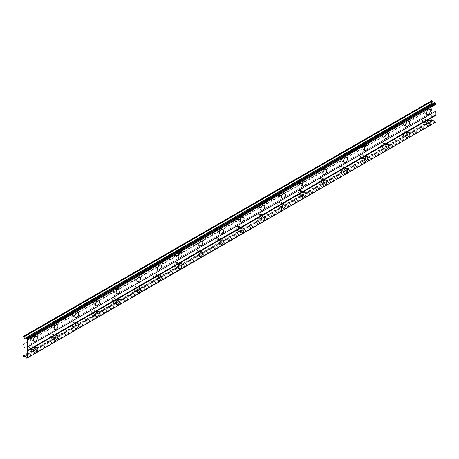 <?xml version="1.0" encoding="UTF-8"?>
<svg xmlns="http://www.w3.org/2000/svg" width="459" height="459" viewBox="0 0 459 459"><rect width="100%" height="100%" fill="white"/><g stroke="black" fill="none" stroke-linecap="round" stroke-linejoin="round"><path stroke-width="0.34" stroke-dasharray="2.29 1.72" d="M425.556 120.028A1.647 0.952 -60 0 1 426.377 119.948A1.647 0.952 -60 0 1 426.629 121.268A1.647 0.952 -60 0 1 425.556 122.714A1.647 0.952 -60 0 1 424.73 122.794A1.647 0.952 -60 0 1 424.477 121.48A1.647 0.952 -60 0 1 425.556 120.028M423.64 118.921A1.647 0.952 -60 0 1 424.466 118.841A1.647 0.952 -60 0 1 424.718 120.16A1.647 0.952 -60 0 1 423.64 121.612A1.647 0.952 -60 0 1 422.819 121.692A1.647 0.952 -60 0 1 422.567 120.373A1.647 0.952 -60 0 1 423.64 118.921M32.618 346.889A1.647 0.952 -60 0 1 33.438 346.809A1.647 0.952 -60 0 1 33.691 348.123A1.647 0.952 -60 0 1 32.618 349.574A1.647 0.952 -60 0 1 31.797 349.655A1.647 0.952 -60 0 1 31.545 348.335A1.647 0.952 -60 0 1 32.618 346.889M30.707 345.782A1.647 0.952 -60 0 1 31.528 345.702A1.647 0.952 -60 0 1 31.78 347.021A1.647 0.952 -60 0 1 30.707 348.473A1.647 0.952 -60 0 1 29.881 348.553A1.647 0.952 -60 0 1 29.628 347.233A1.647 0.952 -60 0 1 30.707 345.782M53.301 334.95A1.647 0.952 -60 0 1 54.122 334.869A1.647 0.952 -60 0 1 54.374 336.183A1.647 0.952 -60 0 1 53.301 337.635A1.647 0.952 -60 0 1 52.475 337.715A1.647 0.952 -60 0 1 52.223 336.395A1.647 0.952 -60 0 1 53.301 334.95M51.385 333.842A1.647 0.952 -60 0 1 52.211 333.762A1.647 0.952 -60 0 1 52.464 335.081A1.647 0.952 -60 0 1 51.385 336.527A1.647 0.952 -60 0 1 50.565 336.613A1.647 0.952 -60 0 1 50.312 335.294A1.647 0.952 -60 0 1 51.385 333.842M73.979 323.01A1.647 0.952 -60 0 1 74.8 322.924A1.647 0.952 -60 0 1 75.052 324.243A1.647 0.952 -60 0 1 73.979 325.695A1.647 0.952 -60 0 1 73.159 325.775A1.647 0.952 -60 0 1 72.906 324.456A1.647 0.952 -60 0 1 73.979 323.01M72.069 321.902A1.647 0.952 -60 0 1 72.889 321.822A1.647 0.952 -60 0 1 73.142 323.142A1.647 0.952 -60 0 1 72.069 324.588A1.647 0.952 -60 0 1 71.243 324.674A1.647 0.952 -60 0 1 70.99 323.354A1.647 0.952 -60 0 1 72.069 321.902M94.663 311.07A1.647 0.952 -60 0 1 95.483 310.984A1.647 0.952 -60 0 1 95.736 312.304A1.647 0.952 -60 0 1 94.663 313.755A1.647 0.952 -60 0 1 93.837 313.836A1.647 0.952 -60 0 1 93.584 312.516A1.647 0.952 -60 0 1 94.663 311.07M92.747 309.963A1.647 0.952 -60 0 1 93.573 309.882A1.647 0.952 -60 0 1 93.825 311.202A1.647 0.952 -60 0 1 92.747 312.648A1.647 0.952 -60 0 1 91.926 312.734A1.647 0.952 -60 0 1 91.674 311.414A1.647 0.952 -60 0 1 92.747 309.963M115.341 299.13A1.647 0.952 -60 0 1 116.161 299.044A1.647 0.952 -60 0 1 116.414 300.364A1.647 0.952 -60 0 1 115.341 301.815A1.647 0.952 -60 0 1 114.52 301.896A1.647 0.952 -60 0 1 114.268 300.576A1.647 0.952 -60 0 1 115.341 299.13M113.43 298.023A1.647 0.952 -60 0 1 114.251 297.943A1.647 0.952 -60 0 1 114.503 299.262A1.647 0.952 -60 0 1 113.43 300.708A1.647 0.952 -60 0 1 112.604 300.794A1.647 0.952 -60 0 1 112.352 299.475A1.647 0.952 -60 0 1 113.43 298.023M136.025 287.191A1.647 0.952 -60 0 1 136.845 287.104A1.647 0.952 -60 0 1 137.098 288.424A1.647 0.952 -60 0 1 136.025 289.876A1.647 0.952 -60 0 1 135.198 289.956A1.647 0.952 -60 0 1 134.946 288.636A1.647 0.952 -60 0 1 136.025 287.191M134.108 286.083A1.647 0.952 -60 0 1 134.935 286.003A1.647 0.952 -60 0 1 135.187 287.323A1.647 0.952 -60 0 1 134.108 288.768A1.647 0.952 -60 0 1 133.288 288.854A1.647 0.952 -60 0 1 133.035 287.535A1.647 0.952 -60 0 1 134.108 286.083M156.703 275.251A1.647 0.952 -60 0 1 157.529 275.165A1.647 0.952 -60 0 1 157.776 276.484A1.647 0.952 -60 0 1 156.703 277.936A1.647 0.952 -60 0 1 155.882 278.016A1.647 0.952 -60 0 1 155.63 276.697A1.647 0.952 -60 0 1 156.703 275.251M154.792 274.143A1.647 0.952 -60 0 1 155.612 274.063A1.647 0.952 -60 0 1 155.865 275.383A1.647 0.952 -60 0 1 154.792 276.829A1.647 0.952 -60 0 1 153.966 276.909A1.647 0.952 -60 0 1 153.713 275.595A1.647 0.952 -60 0 1 154.792 274.143M177.386 263.305A1.647 0.952 -60 0 1 178.207 263.225A1.647 0.952 -60 0 1 178.459 264.545A1.647 0.952 -60 0 1 177.386 265.996A1.647 0.952 -60 0 1 176.56 266.077A1.647 0.952 -60 0 1 176.308 264.757A1.647 0.952 -60 0 1 177.386 263.305M175.47 262.204A1.647 0.952 -60 0 1 176.296 262.123A1.647 0.952 -60 0 1 176.549 263.443A1.647 0.952 -60 0 1 175.47 264.889A1.647 0.952 -60 0 1 174.649 264.969A1.647 0.952 -60 0 1 174.397 263.655A1.647 0.952 -60 0 1 175.47 262.204M198.064 251.366A1.647 0.952 -60 0 1 198.89 251.285A1.647 0.952 -60 0 1 199.137 252.605A1.647 0.952 -60 0 1 198.064 254.056A1.647 0.952 -60 0 1 197.244 254.137A1.647 0.952 -60 0 1 196.991 252.817A1.647 0.952 -60 0 1 198.064 251.366M196.154 250.264A1.647 0.952 -60 0 1 196.974 250.184A1.647 0.952 -60 0 1 197.227 251.503A1.647 0.952 -60 0 1 196.154 252.949A1.647 0.952 -60 0 1 195.327 253.029A1.647 0.952 -60 0 1 195.075 251.716A1.647 0.952 -60 0 1 196.154 250.264M218.748 239.426A1.647 0.952 -60 0 1 219.568 239.346A1.647 0.952 -60 0 1 219.821 240.665A1.647 0.952 -60 0 1 218.748 242.117A1.647 0.952 -60 0 1 217.922 242.197A1.647 0.952 -60 0 1 217.669 240.877A1.647 0.952 -60 0 1 218.748 239.426M216.832 238.324A1.647 0.952 -60 0 1 217.658 238.244A1.647 0.952 -60 0 1 217.91 239.558A1.647 0.952 -60 0 1 216.832 241.009A1.647 0.952 -60 0 1 216.011 241.09A1.647 0.952 -60 0 1 215.759 239.776A1.647 0.952 -60 0 1 216.832 238.324M239.426 227.486A1.647 0.952 -60 0 1 240.252 227.406A1.647 0.952 -60 0 1 240.499 228.725A1.647 0.952 -60 0 1 239.426 230.177A1.647 0.952 -60 0 1 238.605 230.257A1.647 0.952 -60 0 1 238.353 228.938A1.647 0.952 -60 0 1 239.426 227.486M237.515 226.385A1.647 0.952 -60 0 1 238.336 226.304A1.647 0.952 -60 0 1 238.588 227.618A1.647 0.952 -60 0 1 237.515 229.07A1.647 0.952 -60 0 1 236.689 229.15A1.647 0.952 -60 0 1 236.437 227.836A1.647 0.952 -60 0 1 237.515 226.385M260.11 215.546A1.647 0.952 -60 0 1 260.93 215.466A1.647 0.952 -60 0 1 261.182 216.786A1.647 0.952 -60 0 1 260.11 218.237A1.647 0.952 -60 0 1 259.283 218.318A1.647 0.952 -60 0 1 259.031 216.998A1.647 0.952 -60 0 1 260.11 215.546M258.193 214.445A1.647 0.952 -60 0 1 259.019 214.364A1.647 0.952 -60 0 1 259.272 215.678A1.647 0.952 -60 0 1 258.193 217.13A1.647 0.952 -60 0 1 257.373 217.21A1.647 0.952 -60 0 1 257.12 215.891A1.647 0.952 -60 0 1 258.193 214.445M280.788 203.607A1.647 0.952 -60 0 1 281.614 203.526A1.647 0.952 -60 0 1 281.86 204.846A1.647 0.952 -60 0 1 280.788 206.298A1.647 0.952 -60 0 1 279.967 206.378A1.647 0.952 -60 0 1 279.715 205.058A1.647 0.952 -60 0 1 280.788 203.607M278.877 202.505A1.647 0.952 -60 0 1 279.697 202.425A1.647 0.952 -60 0 1 279.95 203.739A1.647 0.952 -60 0 1 278.877 205.19A1.647 0.952 -60 0 1 278.051 205.271A1.647 0.952 -60 0 1 277.798 203.951A1.647 0.952 -60 0 1 278.877 202.505M301.471 191.667A1.647 0.952 -60 0 1 302.292 191.587A1.647 0.952 -60 0 1 302.544 192.906A1.647 0.952 -60 0 1 301.471 194.352A1.647 0.952 -60 0 1 300.645 194.438A1.647 0.952 -60 0 1 300.393 193.119A1.647 0.952 -60 0 1 301.471 191.667M299.555 190.565A1.647 0.952 -60 0 1 300.381 190.485A1.647 0.952 -60 0 1 300.634 191.799A1.647 0.952 -60 0 1 299.555 193.25A1.647 0.952 -60 0 1 298.734 193.331A1.647 0.952 -60 0 1 298.482 192.011A1.647 0.952 -60 0 1 299.555 190.565M322.149 179.727A1.647 0.952 -60 0 1 322.975 179.647A1.647 0.952 -60 0 1 323.228 180.966A1.647 0.952 -60 0 1 322.149 182.412A1.647 0.952 -60 0 1 321.329 182.498A1.647 0.952 -60 0 1 321.076 181.179A1.647 0.952 -60 0 1 322.149 179.727M320.239 178.626A1.647 0.952 -60 0 1 321.059 178.54A1.647 0.952 -60 0 1 321.311 179.859A1.647 0.952 -60 0 1 320.239 181.311A1.647 0.952 -60 0 1 319.412 181.391A1.647 0.952 -60 0 1 319.16 180.071A1.647 0.952 -60 0 1 320.239 178.626M342.833 167.787A1.647 0.952 -60 0 1 343.653 167.707A1.647 0.952 -60 0 1 343.906 169.027A1.647 0.952 -60 0 1 342.833 170.473A1.647 0.952 -60 0 1 342.007 170.559A1.647 0.952 -60 0 1 341.754 169.239A1.647 0.952 -60 0 1 342.833 167.787M340.917 166.686A1.647 0.952 -60 0 1 341.743 166.6A1.647 0.952 -60 0 1 341.995 167.919A1.647 0.952 -60 0 1 340.917 169.371A1.647 0.952 -60 0 1 340.096 169.451A1.647 0.952 -60 0 1 339.844 168.132A1.647 0.952 -60 0 1 340.917 166.686M363.511 155.848A1.647 0.952 -60 0 1 364.337 155.767A1.647 0.952 -60 0 1 364.589 157.087A1.647 0.952 -60 0 1 363.511 158.533A1.647 0.952 -60 0 1 362.69 158.619A1.647 0.952 -60 0 1 362.438 157.299A1.647 0.952 -60 0 1 363.511 155.848M361.6 154.746A1.647 0.952 -60 0 1 362.421 154.66A1.647 0.952 -60 0 1 362.673 155.98A1.647 0.952 -60 0 1 361.6 157.431A1.647 0.952 -60 0 1 360.774 157.512A1.647 0.952 -60 0 1 360.522 156.192A1.647 0.952 -60 0 1 361.6 154.746M384.194 143.908A1.647 0.952 -60 0 1 385.015 143.828A1.647 0.952 -60 0 1 385.267 145.147A1.647 0.952 -60 0 1 384.194 146.593A1.647 0.952 -60 0 1 383.368 146.679A1.647 0.952 -60 0 1 383.116 145.36A1.647 0.952 -60 0 1 384.194 143.908M382.278 142.806A1.647 0.952 -60 0 1 383.104 142.72A1.647 0.952 -60 0 1 383.357 144.04A1.647 0.952 -60 0 1 382.278 145.492A1.647 0.952 -60 0 1 381.458 145.572A1.647 0.952 -60 0 1 381.205 144.252A1.647 0.952 -60 0 1 382.278 142.806M404.872 131.968A1.647 0.952 -60 0 1 405.699 131.888A1.647 0.952 -60 0 1 405.951 133.208A1.647 0.952 -60 0 1 404.872 134.653A1.647 0.952 -60 0 1 404.052 134.734A1.647 0.952 -60 0 1 403.8 133.42A1.647 0.952 -60 0 1 404.872 131.968M402.962 130.867A1.647 0.952 -60 0 1 403.782 130.781A1.647 0.952 -60 0 1 404.035 132.1A1.647 0.952 -60 0 1 402.962 133.552A1.647 0.952 -60 0 1 402.136 133.632A1.647 0.952 -60 0 1 401.883 132.312A1.647 0.952 -60 0 1 402.962 130.867M426.973 111.33A2.743 1.584 120 0 0 426.927 108.249A2.743 1.584 120 0 0 425.556 108.387A2.743 1.584 120 0 0 423.766 110.803A2.743 1.584 120 0 0 424.185 113A2.743 1.584 120 0 0 425.556 112.862A2.743 1.584 120 0 0 426.876 111.503M34.035 338.191A2.743 1.584 120 0 0 33.989 335.11A2.743 1.584 120 0 0 32.618 335.248A2.743 1.584 120 0 0 30.828 337.663A2.743 1.584 120 0 0 31.246 339.861A2.743 1.584 120 0 0 32.618 339.723A2.743 1.584 120 0 0 33.937 338.358M54.719 326.251A2.743 1.584 120 0 0 54.673 323.17A2.743 1.584 120 0 0 53.301 323.308A2.743 1.584 120 0 0 51.506 325.724A2.743 1.584 120 0 0 51.93 327.921A2.743 1.584 120 0 0 53.301 327.783A2.743 1.584 120 0 0 54.621 326.418M75.396 314.312A2.743 1.584 120 0 0 75.351 311.231A2.743 1.584 120 0 0 73.979 311.368A2.743 1.584 120 0 0 72.189 313.784A2.743 1.584 120 0 0 72.608 315.981A2.743 1.584 120 0 0 73.979 315.844A2.743 1.584 120 0 0 75.299 314.478M96.08 302.372A2.743 1.584 120 0 0 96.034 299.291A2.743 1.584 120 0 0 94.663 299.429A2.743 1.584 120 0 0 92.867 301.844A2.743 1.584 120 0 0 93.292 304.042A2.743 1.584 120 0 0 94.663 303.904A2.743 1.584 120 0 0 95.983 302.538M116.758 290.432A2.743 1.584 120 0 0 116.712 287.351A2.743 1.584 120 0 0 115.341 287.489A2.743 1.584 120 0 0 113.551 289.904A2.743 1.584 120 0 0 113.97 292.102A2.743 1.584 120 0 0 115.341 291.964A2.743 1.584 120 0 0 116.661 290.599M137.442 278.493A2.743 1.584 120 0 0 137.396 275.411A2.743 1.584 120 0 0 136.025 275.549A2.743 1.584 120 0 0 134.229 277.965A2.743 1.584 120 0 0 134.653 280.162A2.743 1.584 120 0 0 136.025 280.024A2.743 1.584 120 0 0 137.344 278.659M158.12 266.553A2.743 1.584 120 0 0 158.074 263.472A2.743 1.584 120 0 0 156.703 263.604A2.743 1.584 120 0 0 154.912 266.025A2.743 1.584 120 0 0 155.331 268.222A2.743 1.584 120 0 0 156.703 268.085A2.743 1.584 120 0 0 158.022 266.719M178.803 254.613A2.743 1.584 120 0 0 178.758 251.532A2.743 1.584 120 0 0 177.386 251.664A2.743 1.584 120 0 0 175.59 254.085A2.743 1.584 120 0 0 176.015 256.283A2.743 1.584 120 0 0 177.386 256.145A2.743 1.584 120 0 0 178.706 254.779M199.481 242.673A2.743 1.584 120 0 0 199.436 239.592A2.743 1.584 120 0 0 198.064 239.724A2.743 1.584 120 0 0 196.274 242.145A2.743 1.584 120 0 0 196.693 244.337A2.743 1.584 120 0 0 198.064 244.205A2.743 1.584 120 0 0 199.384 242.84M220.165 230.734A2.743 1.584 120 0 0 220.119 227.653A2.743 1.584 120 0 0 218.748 227.784A2.743 1.584 120 0 0 216.952 230.2A2.743 1.584 120 0 0 217.377 232.397A2.743 1.584 120 0 0 218.748 232.265A2.743 1.584 120 0 0 220.068 230.9M240.843 218.794A2.743 1.584 120 0 0 240.797 215.713A2.743 1.584 120 0 0 239.426 215.845A2.743 1.584 120 0 0 237.636 218.26A2.743 1.584 120 0 0 238.055 220.458A2.743 1.584 120 0 0 239.426 220.326A2.743 1.584 120 0 0 240.745 218.96M261.527 206.854A2.743 1.584 120 0 0 261.481 203.773A2.743 1.584 120 0 0 260.11 203.905A2.743 1.584 120 0 0 258.314 206.321A2.743 1.584 120 0 0 258.738 208.518A2.743 1.584 120 0 0 260.11 208.386A2.743 1.584 120 0 0 261.429 207.02M282.205 194.914A2.743 1.584 120 0 0 282.159 191.833A2.743 1.584 120 0 0 280.788 191.965A2.743 1.584 120 0 0 278.997 194.381A2.743 1.584 120 0 0 279.416 196.578A2.743 1.584 120 0 0 280.788 196.446A2.743 1.584 120 0 0 282.107 195.081M302.888 182.975A2.743 1.584 120 0 0 302.842 179.894A2.743 1.584 120 0 0 301.471 180.026A2.743 1.584 120 0 0 299.675 182.441A2.743 1.584 120 0 0 300.1 184.638A2.743 1.584 120 0 0 301.471 184.507A2.743 1.584 120 0 0 302.791 183.141M323.566 171.035A2.743 1.584 120 0 0 323.52 167.948A2.743 1.584 120 0 0 322.149 168.086A2.743 1.584 120 0 0 320.359 170.501A2.743 1.584 120 0 0 320.778 172.699A2.743 1.584 120 0 0 322.149 172.567A2.743 1.584 120 0 0 323.475 171.201M344.25 159.089A2.743 1.584 120 0 0 344.204 156.008A2.743 1.584 120 0 0 342.833 156.146A2.743 1.584 120 0 0 341.037 158.562A2.743 1.584 120 0 0 341.462 160.759A2.743 1.584 120 0 0 342.833 160.621A2.743 1.584 120 0 0 344.152 159.262M364.928 147.15A2.743 1.584 120 0 0 364.882 144.069A2.743 1.584 120 0 0 363.511 144.206A2.743 1.584 120 0 0 361.721 146.622A2.743 1.584 120 0 0 362.14 148.819A2.743 1.584 120 0 0 363.511 148.682A2.743 1.584 120 0 0 364.836 147.322M385.612 135.21A2.743 1.584 120 0 0 385.566 132.129A2.743 1.584 120 0 0 384.194 132.267A2.743 1.584 120 0 0 382.404 134.682A2.743 1.584 120 0 0 382.823 136.88A2.743 1.584 120 0 0 384.194 136.742A2.743 1.584 120 0 0 385.514 135.382M406.29 123.27A2.743 1.584 120 0 0 406.244 120.189A2.743 1.584 120 0 0 404.872 120.327A2.743 1.584 120 0 0 403.082 122.742A2.743 1.584 120 0 0 403.501 124.94A2.743 1.584 120 0 0 404.872 124.802A2.743 1.584 120 0 0 406.198 123.442M426.973 122.077A2.743 1.584 120 0 0 426.927 118.996A2.743 1.584 120 0 0 425.556 119.133A2.743 1.584 120 0 0 423.766 121.549A2.743 1.584 120 0 0 424.185 123.746A2.743 1.584 120 0 0 425.556 123.609A2.743 1.584 120 0 0 426.876 122.249M34.035 348.938A2.743 1.584 120 0 0 33.989 345.856A2.743 1.584 120 0 0 32.618 345.994A2.743 1.584 120 0 0 30.828 348.41A2.743 1.584 120 0 0 31.246 350.607A2.743 1.584 120 0 0 32.618 350.469A2.743 1.584 120 0 0 33.937 349.104M54.719 336.998A2.743 1.584 120 0 0 54.673 333.917A2.743 1.584 120 0 0 53.301 334.054A2.743 1.584 120 0 0 51.506 336.47A2.743 1.584 120 0 0 51.93 338.667A2.743 1.584 120 0 0 53.301 338.53A2.743 1.584 120 0 0 54.621 337.164M75.396 325.058A2.743 1.584 120 0 0 75.351 321.977A2.743 1.584 120 0 0 73.979 322.115A2.743 1.584 120 0 0 72.189 324.53A2.743 1.584 120 0 0 72.608 326.728A2.743 1.584 120 0 0 73.979 326.59A2.743 1.584 120 0 0 75.299 325.224M96.08 313.118A2.743 1.584 120 0 0 96.034 310.037A2.743 1.584 120 0 0 94.663 310.175A2.743 1.584 120 0 0 92.867 312.59A2.743 1.584 120 0 0 93.292 314.788A2.743 1.584 120 0 0 94.663 314.65A2.743 1.584 120 0 0 95.983 313.285M116.758 301.179A2.743 1.584 120 0 0 116.712 298.098A2.743 1.584 120 0 0 115.341 298.235A2.743 1.584 120 0 0 113.551 300.651A2.743 1.584 120 0 0 113.97 302.848A2.743 1.584 120 0 0 115.341 302.711A2.743 1.584 120 0 0 116.661 301.345M137.442 289.239A2.743 1.584 120 0 0 137.396 286.158A2.743 1.584 120 0 0 136.025 286.29A2.743 1.584 120 0 0 134.229 288.711A2.743 1.584 120 0 0 134.653 290.908A2.743 1.584 120 0 0 136.025 290.771A2.743 1.584 120 0 0 137.344 289.405M158.12 277.299A2.743 1.584 120 0 0 158.074 274.218A2.743 1.584 120 0 0 156.703 274.35A2.743 1.584 120 0 0 154.912 276.771A2.743 1.584 120 0 0 155.331 278.969A2.743 1.584 120 0 0 156.703 278.831A2.743 1.584 120 0 0 158.022 277.466M178.803 265.359A2.743 1.584 120 0 0 178.758 262.278A2.743 1.584 120 0 0 177.386 262.41A2.743 1.584 120 0 0 175.59 264.832A2.743 1.584 120 0 0 176.015 267.023A2.743 1.584 120 0 0 177.386 266.891A2.743 1.584 120 0 0 178.706 265.526M199.481 253.42A2.743 1.584 120 0 0 199.436 250.339A2.743 1.584 120 0 0 198.064 250.471A2.743 1.584 120 0 0 196.274 252.886A2.743 1.584 120 0 0 196.693 255.084A2.743 1.584 120 0 0 198.064 254.952A2.743 1.584 120 0 0 199.384 253.586M220.165 241.48A2.743 1.584 120 0 0 220.119 238.399A2.743 1.584 120 0 0 218.748 238.531A2.743 1.584 120 0 0 216.952 240.946A2.743 1.584 120 0 0 217.377 243.144A2.743 1.584 120 0 0 218.748 243.012A2.743 1.584 120 0 0 220.068 241.646M240.843 229.54A2.743 1.584 120 0 0 240.797 226.459A2.743 1.584 120 0 0 239.426 226.591A2.743 1.584 120 0 0 237.636 229.007A2.743 1.584 120 0 0 238.055 231.204A2.743 1.584 120 0 0 239.426 231.072A2.743 1.584 120 0 0 240.745 229.707M261.527 217.6A2.743 1.584 120 0 0 261.481 214.519A2.743 1.584 120 0 0 260.11 214.651A2.743 1.584 120 0 0 258.314 217.067A2.743 1.584 120 0 0 258.738 219.264A2.743 1.584 120 0 0 260.11 219.132A2.743 1.584 120 0 0 261.429 217.767M282.205 205.661A2.743 1.584 120 0 0 282.159 202.58A2.743 1.584 120 0 0 280.788 202.712A2.743 1.584 120 0 0 278.997 205.127A2.743 1.584 120 0 0 279.416 207.325A2.743 1.584 120 0 0 280.788 207.193A2.743 1.584 120 0 0 282.107 205.827M302.888 193.721A2.743 1.584 120 0 0 302.842 190.634A2.743 1.584 120 0 0 301.471 190.772A2.743 1.584 120 0 0 299.675 193.187A2.743 1.584 120 0 0 300.1 195.385A2.743 1.584 120 0 0 301.471 195.253A2.743 1.584 120 0 0 302.791 193.887M323.566 181.775A2.743 1.584 120 0 0 323.52 178.694A2.743 1.584 120 0 0 322.149 178.832A2.743 1.584 120 0 0 320.359 181.248A2.743 1.584 120 0 0 320.778 183.445A2.743 1.584 120 0 0 322.149 183.313A2.743 1.584 120 0 0 323.475 181.948M344.25 169.836A2.743 1.584 120 0 0 344.204 166.755A2.743 1.584 120 0 0 342.833 166.892A2.743 1.584 120 0 0 341.037 169.308A2.743 1.584 120 0 0 341.462 171.505A2.743 1.584 120 0 0 342.833 171.368A2.743 1.584 120 0 0 344.152 170.008M364.928 157.896A2.743 1.584 120 0 0 364.882 154.815A2.743 1.584 120 0 0 363.511 154.953A2.743 1.584 120 0 0 361.721 157.368A2.743 1.584 120 0 0 362.14 159.566A2.743 1.584 120 0 0 363.511 159.428A2.743 1.584 120 0 0 364.836 158.068M385.612 145.956A2.743 1.584 120 0 0 385.566 142.875A2.743 1.584 120 0 0 384.194 143.013A2.743 1.584 120 0 0 382.404 145.428A2.743 1.584 120 0 0 382.823 147.626A2.743 1.584 120 0 0 384.194 147.488A2.743 1.584 120 0 0 385.514 146.128M406.29 134.017A2.743 1.584 120 0 0 406.244 130.935A2.743 1.584 120 0 0 404.872 131.073A2.743 1.584 120 0 0 403.082 133.489A2.743 1.584 120 0 0 403.501 135.686A2.743 1.584 120 0 0 404.872 135.548A2.743 1.584 120 0 0 406.198 134.189M425.556 109.282A1.647 0.952 -60 0 1 426.377 109.202A1.647 0.952 -60 0 1 426.629 110.521A1.647 0.952 -60 0 1 425.556 111.967A1.647 0.952 -60 0 1 424.73 112.048A1.647 0.952 -60 0 1 424.477 110.734A1.647 0.952 -60 0 1 425.556 109.282M423.64 108.181A1.647 0.952 -60 0 1 424.466 108.094A1.647 0.952 -60 0 1 424.718 109.414A1.647 0.952 -60 0 1 423.64 110.866A1.647 0.952 -60 0 1 422.819 110.946A1.647 0.952 -60 0 1 422.567 109.626A1.647 0.952 -60 0 1 423.64 108.181M32.618 336.143A1.647 0.952 -60 0 1 33.438 336.063A1.647 0.952 -60 0 1 33.691 337.376A1.647 0.952 -60 0 1 32.618 338.828A1.647 0.952 -60 0 1 31.797 338.908A1.647 0.952 -60 0 1 31.545 337.589A1.647 0.952 -60 0 1 32.618 336.143M30.707 335.036A1.647 0.952 -60 0 1 31.528 334.955A1.647 0.952 -60 0 1 31.78 336.275A1.647 0.952 -60 0 1 30.707 337.726A1.647 0.952 -60 0 1 29.881 337.807A1.647 0.952 -60 0 1 29.628 336.487A1.647 0.952 -60 0 1 30.707 335.036M53.301 324.203A1.647 0.952 -60 0 1 54.122 324.123A1.647 0.952 -60 0 1 54.374 325.437A1.647 0.952 -60 0 1 53.301 326.888A1.647 0.952 -60 0 1 52.475 326.969A1.647 0.952 -60 0 1 52.223 325.649A1.647 0.952 -60 0 1 53.301 324.203M51.385 323.096A1.647 0.952 -60 0 1 52.211 323.016A1.647 0.952 -60 0 1 52.464 324.335A1.647 0.952 -60 0 1 51.385 325.787A1.647 0.952 -60 0 1 50.565 325.867A1.647 0.952 -60 0 1 50.312 324.547A1.647 0.952 -60 0 1 51.385 323.096M73.979 312.263A1.647 0.952 -60 0 1 74.8 312.183A1.647 0.952 -60 0 1 75.052 313.497A1.647 0.952 -60 0 1 73.979 314.949A1.647 0.952 -60 0 1 73.159 315.029A1.647 0.952 -60 0 1 72.906 313.709A1.647 0.952 -60 0 1 73.979 312.263M72.069 311.156A1.647 0.952 -60 0 1 72.889 311.076A1.647 0.952 -60 0 1 73.142 312.395A1.647 0.952 -60 0 1 72.069 313.841A1.647 0.952 -60 0 1 71.243 313.927A1.647 0.952 -60 0 1 70.99 312.608A1.647 0.952 -60 0 1 72.069 311.156M94.663 300.324A1.647 0.952 -60 0 1 95.483 300.238A1.647 0.952 -60 0 1 95.736 301.557A1.647 0.952 -60 0 1 94.663 303.009A1.647 0.952 -60 0 1 93.837 303.089A1.647 0.952 -60 0 1 93.584 301.77A1.647 0.952 -60 0 1 94.663 300.324M92.747 299.216A1.647 0.952 -60 0 1 93.573 299.136A1.647 0.952 -60 0 1 93.825 300.456A1.647 0.952 -60 0 1 92.747 301.902A1.647 0.952 -60 0 1 91.926 301.988A1.647 0.952 -60 0 1 91.674 300.668A1.647 0.952 -60 0 1 92.747 299.216M115.341 288.384A1.647 0.952 -60 0 1 116.161 288.298A1.647 0.952 -60 0 1 116.414 289.618A1.647 0.952 -60 0 1 115.341 291.069A1.647 0.952 -60 0 1 114.52 291.149A1.647 0.952 -60 0 1 114.268 289.83A1.647 0.952 -60 0 1 115.341 288.384M113.43 287.277A1.647 0.952 -60 0 1 114.251 287.196A1.647 0.952 -60 0 1 114.503 288.516A1.647 0.952 -60 0 1 113.43 289.962A1.647 0.952 -60 0 1 112.604 290.048A1.647 0.952 -60 0 1 112.352 288.728A1.647 0.952 -60 0 1 113.43 287.277M136.025 276.444A1.647 0.952 -60 0 1 136.845 276.358A1.647 0.952 -60 0 1 137.098 277.678A1.647 0.952 -60 0 1 136.025 279.129A1.647 0.952 -60 0 1 135.198 279.21A1.647 0.952 -60 0 1 134.946 277.89A1.647 0.952 -60 0 1 136.025 276.444M134.108 275.337A1.647 0.952 -60 0 1 134.935 275.257A1.647 0.952 -60 0 1 135.187 276.576A1.647 0.952 -60 0 1 134.108 278.022A1.647 0.952 -60 0 1 133.288 278.108A1.647 0.952 -60 0 1 133.035 276.788A1.647 0.952 -60 0 1 134.108 275.337M156.703 264.504A1.647 0.952 -60 0 1 157.529 264.418A1.647 0.952 -60 0 1 157.776 265.738A1.647 0.952 -60 0 1 156.703 267.19A1.647 0.952 -60 0 1 155.882 267.27A1.647 0.952 -60 0 1 155.63 265.95A1.647 0.952 -60 0 1 156.703 264.504M154.792 263.397A1.647 0.952 -60 0 1 155.612 263.317A1.647 0.952 -60 0 1 155.865 264.636A1.647 0.952 -60 0 1 154.792 266.082A1.647 0.952 -60 0 1 153.966 266.168A1.647 0.952 -60 0 1 153.713 264.849A1.647 0.952 -60 0 1 154.792 263.397M177.386 252.565A1.647 0.952 -60 0 1 178.207 252.479A1.647 0.952 -60 0 1 178.459 253.798A1.647 0.952 -60 0 1 177.386 255.25A1.647 0.952 -60 0 1 176.56 255.33A1.647 0.952 -60 0 1 176.308 254.011A1.647 0.952 -60 0 1 177.386 252.565M175.47 251.457A1.647 0.952 -60 0 1 176.296 251.377A1.647 0.952 -60 0 1 176.549 252.697A1.647 0.952 -60 0 1 175.47 254.143A1.647 0.952 -60 0 1 174.649 254.223A1.647 0.952 -60 0 1 174.397 252.909A1.647 0.952 -60 0 1 175.47 251.457M198.064 240.619A1.647 0.952 -60 0 1 198.89 240.539A1.647 0.952 -60 0 1 199.137 241.859A1.647 0.952 -60 0 1 198.064 243.31A1.647 0.952 -60 0 1 197.244 243.39A1.647 0.952 -60 0 1 196.991 242.071A1.647 0.952 -60 0 1 198.064 240.619M196.154 239.518A1.647 0.952 -60 0 1 196.974 239.437A1.647 0.952 -60 0 1 197.227 240.757A1.647 0.952 -60 0 1 196.154 242.203A1.647 0.952 -60 0 1 195.327 242.283A1.647 0.952 -60 0 1 195.075 240.969A1.647 0.952 -60 0 1 196.154 239.518M218.748 228.68A1.647 0.952 -60 0 1 219.568 228.599A1.647 0.952 -60 0 1 219.821 229.919A1.647 0.952 -60 0 1 218.748 231.37A1.647 0.952 -60 0 1 217.922 231.451A1.647 0.952 -60 0 1 217.669 230.131A1.647 0.952 -60 0 1 218.748 228.68M216.832 227.578A1.647 0.952 -60 0 1 217.658 227.498A1.647 0.952 -60 0 1 217.91 228.817A1.647 0.952 -60 0 1 216.832 230.263A1.647 0.952 -60 0 1 216.011 230.343A1.647 0.952 -60 0 1 215.759 229.03A1.647 0.952 -60 0 1 216.832 227.578M239.426 216.74A1.647 0.952 -60 0 1 240.252 216.659A1.647 0.952 -60 0 1 240.499 217.979A1.647 0.952 -60 0 1 239.426 219.431A1.647 0.952 -60 0 1 238.605 219.511A1.647 0.952 -60 0 1 238.353 218.191A1.647 0.952 -60 0 1 239.426 216.74M237.515 215.638A1.647 0.952 -60 0 1 238.336 215.558A1.647 0.952 -60 0 1 238.588 216.872A1.647 0.952 -60 0 1 237.515 218.323A1.647 0.952 -60 0 1 236.689 218.404A1.647 0.952 -60 0 1 236.437 217.09A1.647 0.952 -60 0 1 237.515 215.638M260.11 204.8A1.647 0.952 -60 0 1 260.93 204.72A1.647 0.952 -60 0 1 261.182 206.039A1.647 0.952 -60 0 1 260.11 207.491A1.647 0.952 -60 0 1 259.283 207.571A1.647 0.952 -60 0 1 259.031 206.252A1.647 0.952 -60 0 1 260.11 204.8M258.193 203.698A1.647 0.952 -60 0 1 259.019 203.618A1.647 0.952 -60 0 1 259.272 204.932A1.647 0.952 -60 0 1 258.193 206.384A1.647 0.952 -60 0 1 257.373 206.464A1.647 0.952 -60 0 1 257.12 205.15A1.647 0.952 -60 0 1 258.193 203.698M280.788 192.86A1.647 0.952 -60 0 1 281.614 192.78A1.647 0.952 -60 0 1 281.86 194.1A1.647 0.952 -60 0 1 280.788 195.551A1.647 0.952 -60 0 1 279.967 195.632A1.647 0.952 -60 0 1 279.715 194.312A1.647 0.952 -60 0 1 280.788 192.86M278.877 191.759A1.647 0.952 -60 0 1 279.697 191.678A1.647 0.952 -60 0 1 279.95 192.992A1.647 0.952 -60 0 1 278.877 194.444A1.647 0.952 -60 0 1 278.051 194.524A1.647 0.952 -60 0 1 277.798 193.205A1.647 0.952 -60 0 1 278.877 191.759M301.471 180.921A1.647 0.952 -60 0 1 302.292 180.84A1.647 0.952 -60 0 1 302.544 182.16A1.647 0.952 -60 0 1 301.471 183.611A1.647 0.952 -60 0 1 300.645 183.692A1.647 0.952 -60 0 1 300.393 182.372A1.647 0.952 -60 0 1 301.471 180.921M299.555 179.819A1.647 0.952 -60 0 1 300.381 179.739A1.647 0.952 -60 0 1 300.634 181.053A1.647 0.952 -60 0 1 299.555 182.504A1.647 0.952 -60 0 1 298.734 182.584A1.647 0.952 -60 0 1 298.482 181.265A1.647 0.952 -60 0 1 299.555 179.819M322.149 168.981A1.647 0.952 -60 0 1 322.975 168.901A1.647 0.952 -60 0 1 323.228 170.22A1.647 0.952 -60 0 1 322.149 171.666A1.647 0.952 -60 0 1 321.329 171.752A1.647 0.952 -60 0 1 321.076 170.432A1.647 0.952 -60 0 1 322.149 168.981M320.239 167.879A1.647 0.952 -60 0 1 321.059 167.799A1.647 0.952 -60 0 1 321.311 169.113A1.647 0.952 -60 0 1 320.239 170.564A1.647 0.952 -60 0 1 319.412 170.645A1.647 0.952 -60 0 1 319.16 169.325A1.647 0.952 -60 0 1 320.239 167.879M342.833 157.041A1.647 0.952 -60 0 1 343.653 156.961A1.647 0.952 -60 0 1 343.906 158.28A1.647 0.952 -60 0 1 342.833 159.726A1.647 0.952 -60 0 1 342.007 159.812A1.647 0.952 -60 0 1 341.754 158.493A1.647 0.952 -60 0 1 342.833 157.041M340.917 155.94A1.647 0.952 -60 0 1 341.743 155.853A1.647 0.952 -60 0 1 341.995 157.173A1.647 0.952 -60 0 1 340.917 158.625A1.647 0.952 -60 0 1 340.096 158.705A1.647 0.952 -60 0 1 339.844 157.385A1.647 0.952 -60 0 1 340.917 155.94M363.511 145.101A1.647 0.952 -60 0 1 364.337 145.021A1.647 0.952 -60 0 1 364.589 146.341A1.647 0.952 -60 0 1 363.511 147.787A1.647 0.952 -60 0 1 362.69 147.873A1.647 0.952 -60 0 1 362.438 146.553A1.647 0.952 -60 0 1 363.511 145.101M361.6 144A1.647 0.952 -60 0 1 362.421 143.914A1.647 0.952 -60 0 1 362.673 145.233A1.647 0.952 -60 0 1 361.6 146.685A1.647 0.952 -60 0 1 360.774 146.765A1.647 0.952 -60 0 1 360.522 145.446A1.647 0.952 -60 0 1 361.6 144M384.194 133.162A1.647 0.952 -60 0 1 385.015 133.081A1.647 0.952 -60 0 1 385.267 134.401A1.647 0.952 -60 0 1 384.194 135.847A1.647 0.952 -60 0 1 383.368 135.933A1.647 0.952 -60 0 1 383.116 134.613A1.647 0.952 -60 0 1 384.194 133.162M382.278 132.06A1.647 0.952 -60 0 1 383.104 131.974A1.647 0.952 -60 0 1 383.357 133.294A1.647 0.952 -60 0 1 382.278 134.745A1.647 0.952 -60 0 1 381.458 134.826A1.647 0.952 -60 0 1 381.205 133.506A1.647 0.952 -60 0 1 382.278 132.06M404.872 121.222A1.647 0.952 -60 0 1 405.699 121.142A1.647 0.952 -60 0 1 405.951 122.461A1.647 0.952 -60 0 1 404.872 123.907A1.647 0.952 -60 0 1 404.052 123.987A1.647 0.952 -60 0 1 403.8 122.673A1.647 0.952 -60 0 1 404.872 121.222M402.962 120.12A1.647 0.952 -60 0 1 403.782 120.034A1.647 0.952 -60 0 1 404.035 121.354A1.647 0.952 -60 0 1 402.962 122.805A1.647 0.952 -60 0 1 402.136 122.886A1.647 0.952 -60 0 1 401.883 121.566A1.647 0.952 -60 0 1 402.962 120.12M22.95 355.782L431.397 119.971L431.397 112.507L22.95 348.318M436.05 121.985L435.671 122.203A0.763 0.442 -120 0 0 435.436 122.226A0.763 0.442 -120 0 0 435.298 122.421L434.736 122.1A0.763 0.442 -120 0 0 434.363 121.446L432.969 119.891L432.326 120.803L431.397 119.971M431.655 100.716L431.397 112.507M25.262 339L434.363 102.805A0.763 0.442 -120 0 0 434.598 102.787A0.763 0.442 -120 0 0 434.736 102.592L434.822 102.541M23.208 356.23L431.655 120.419M431.655 112.357L23.208 348.169M25.916 357.263L434.363 121.446M433.709 120.315L25.262 356.132M24.522 355.708L432.969 119.891M432.326 120.803L24.993 355.977M431.655 108.777L23.208 344.589M22.95 344.141L431.397 108.33M431.397 100.865L22.95 336.676M434.363 102.805L26.289 338.403L434.736 102.592M26.289 357.911L434.736 122.1M26.375 358.06L434.822 122.243M435.212 122.473L26.765 358.284M424.466 118.841L426.377 119.948M31.528 345.702L33.438 346.809M52.211 333.762L54.122 334.869M72.889 321.822L74.8 322.924M93.573 309.882L95.483 310.984M114.251 297.943L116.161 299.044M134.935 286.003L136.845 287.104M155.612 274.063L157.529 275.165M176.296 262.123L178.207 263.225M196.974 250.184L198.89 251.285M217.658 238.244L219.568 239.346M238.336 226.304L240.252 227.406M259.019 214.364L260.93 215.466M279.697 202.425L281.614 203.526M300.381 190.485L302.292 191.587M321.059 178.54L322.975 179.647M341.743 166.6L343.653 167.707M362.421 154.66L364.337 155.767M383.104 142.72L385.015 143.828M403.782 130.781L405.699 131.888M426.927 108.249L429.664 109.833M33.989 335.11L36.731 336.694M54.673 323.17L57.409 324.754M75.351 311.231L78.093 312.814M96.034 299.291L98.771 300.874M116.712 287.351L119.455 288.935M137.396 275.411L140.133 276.995M158.074 263.472L160.816 265.055M178.758 251.532L181.494 253.116M199.436 239.592L202.178 241.17M220.119 227.653L222.856 229.23M240.797 215.713L243.54 217.291M261.481 203.773L264.218 205.351M282.159 191.833L284.901 193.411M302.842 179.894L305.579 181.471M323.52 167.948L326.263 169.532M344.204 156.008L346.941 157.592M364.882 144.069L367.625 145.652M385.566 132.129L388.303 133.712M406.244 120.189L408.986 121.773M426.927 118.996L429.664 120.579M33.989 345.856L36.731 347.44M54.673 333.917L57.409 335.5M75.351 321.977L78.093 323.561M96.034 310.037L98.771 311.621M116.712 298.098L119.455 299.681M137.396 286.158L140.133 287.741M158.074 274.218L160.816 275.802M178.758 262.278L181.494 263.856M199.436 250.339L202.178 251.916M220.119 238.399L222.856 239.977M240.797 226.459L243.54 228.037M261.481 214.519L264.218 216.097M282.159 202.58L284.901 204.157M302.842 190.634L305.579 192.218M323.52 178.694L326.263 180.278M344.204 166.755L346.941 168.338M364.882 154.815L367.625 156.399M385.566 142.875L388.303 144.459M406.244 130.935L408.986 132.519M424.466 108.094L426.377 109.202M31.528 334.955L33.438 336.063M52.211 323.016L54.122 324.123M72.889 311.076L74.8 312.183M93.573 299.136L95.483 300.238M114.251 287.196L116.161 288.298M134.935 275.257L136.845 276.358M155.612 263.317L157.529 264.418M176.296 251.377L178.207 252.479M196.974 239.437L198.89 240.539M217.658 227.498L219.568 228.599M238.336 215.558L240.252 216.659M259.019 203.618L260.93 204.72M279.697 191.678L281.614 192.78M300.381 179.739L302.292 180.84M321.059 167.799L322.975 168.901M341.743 155.853L343.653 156.961M362.421 143.914L364.337 145.021M383.104 131.974L385.015 133.081M403.782 120.034L405.699 121.142M422.819 121.692L424.73 122.794M29.881 348.553L31.797 349.655M50.565 336.613L52.475 337.715M71.243 324.674L73.159 325.775M91.926 312.734L93.837 313.836M112.604 300.794L114.52 301.896M133.288 288.854L135.198 289.956M153.966 276.909L155.882 278.016M174.649 264.969L176.56 266.077M195.327 253.029L197.244 254.137M216.011 241.09L217.922 242.197M236.689 229.15L238.605 230.257M257.373 217.21L259.283 218.318M278.051 205.271L279.967 206.378M298.734 193.331L300.645 194.438M319.412 181.391L321.329 182.498M340.096 169.451L342.007 170.559M360.774 157.512L362.69 158.619M381.458 145.572L383.368 146.679M402.136 133.632L404.052 134.734M424.185 113L426.922 114.584M31.246 339.861L33.989 341.444M51.93 327.921L54.667 329.499M72.608 315.981L75.351 317.559M93.292 304.042L96.029 305.619M113.97 292.102L116.712 293.68M134.653 280.162L137.39 281.74M155.331 268.222L158.074 269.8M176.015 256.283L178.752 257.86M196.693 244.337L199.436 245.921M217.377 232.397L220.113 233.981M238.055 220.458L240.797 222.041M258.738 208.518L261.475 210.102M279.416 196.578L282.159 198.162M300.1 184.638L302.837 186.222M320.778 172.699L323.52 174.282M341.462 160.759L344.198 162.343M362.14 148.819L364.882 150.403M382.823 136.88L385.56 138.463M403.501 124.94L406.244 126.523M424.185 123.746L426.922 125.33M31.246 350.607L33.989 352.191M51.93 338.667L54.667 340.245M72.608 326.728L75.351 328.305M93.292 314.788L96.029 316.366M113.97 302.848L116.712 304.426M134.653 290.908L137.39 292.486M155.331 278.969L158.074 280.547M176.015 267.023L178.752 268.607M196.693 255.084L199.436 256.667M217.377 243.144L220.113 244.727M238.055 231.204L240.797 232.788M258.738 219.264L261.475 220.848M279.416 207.325L282.159 208.908M300.1 195.385L302.837 196.968M320.778 183.445L323.52 185.029M341.462 171.505L344.198 173.089M362.14 159.566L364.882 161.149M382.823 147.626L385.56 149.209M403.501 135.686L406.244 137.27M422.819 110.946L424.73 112.048M29.881 337.807L31.797 338.908M50.565 325.867L52.475 326.969M71.243 313.927L73.159 315.029M91.926 301.988L93.837 303.089M112.604 290.048L114.52 291.149M133.288 278.108L135.198 279.21M153.966 266.168L155.882 267.27M174.649 254.223L176.56 255.33M195.327 242.283L197.244 243.39M216.011 230.343L217.922 231.451M236.689 218.404L238.605 219.511M257.373 206.464L259.283 207.571M278.051 194.524L279.967 195.632M298.734 182.584L300.645 183.692M319.412 170.645L321.329 171.752M340.096 158.705L342.007 159.812M360.774 146.765L362.69 147.873M381.458 134.826L383.368 135.933M402.136 122.886L404.052 123.987M434.598 102.787L26.152 338.599M435.436 122.226L26.989 358.043"/><path stroke-width="0.69" d="M428.293 114.446A2.743 1.584 120 0 0 430.089 112.03A2.743 1.584 120 0 0 429.664 109.833A2.743 1.584 120 0 0 428.293 109.971A2.743 1.584 120 0 0 426.503 112.386A2.743 1.584 120 0 0 426.922 114.584A2.743 1.584 120 0 0 428.293 114.446M35.36 341.307A2.743 1.584 120 0 0 37.15 338.891A2.743 1.584 120 0 0 36.731 336.694A2.743 1.584 120 0 0 35.36 336.826A2.743 1.584 120 0 0 33.57 339.247A2.743 1.584 120 0 0 33.989 341.444A2.743 1.584 120 0 0 35.36 341.307M56.038 329.367A2.743 1.584 120 0 0 57.828 326.951A2.743 1.584 120 0 0 57.409 324.754A2.743 1.584 120 0 0 56.038 324.886A2.743 1.584 120 0 0 54.248 327.307A2.743 1.584 120 0 0 54.667 329.499A2.743 1.584 120 0 0 56.038 329.367M76.722 317.427A2.743 1.584 120 0 0 78.512 315.012A2.743 1.584 120 0 0 78.093 312.814A2.743 1.584 120 0 0 76.722 312.946A2.743 1.584 120 0 0 74.932 315.367A2.743 1.584 120 0 0 75.351 317.559A2.743 1.584 120 0 0 76.722 317.427M97.4 305.487A2.743 1.584 120 0 0 99.19 303.072A2.743 1.584 120 0 0 98.771 300.874A2.743 1.584 120 0 0 97.4 301.006A2.743 1.584 120 0 0 95.61 303.422A2.743 1.584 120 0 0 96.029 305.619A2.743 1.584 120 0 0 97.4 305.487M118.083 293.548A2.743 1.584 120 0 0 119.874 291.132A2.743 1.584 120 0 0 119.455 288.935A2.743 1.584 120 0 0 118.083 289.067A2.743 1.584 120 0 0 116.293 291.482A2.743 1.584 120 0 0 116.712 293.68A2.743 1.584 120 0 0 118.083 293.548M138.761 281.608A2.743 1.584 120 0 0 140.552 279.192A2.743 1.584 120 0 0 140.133 276.995A2.743 1.584 120 0 0 138.761 277.127A2.743 1.584 120 0 0 136.971 279.542A2.743 1.584 120 0 0 137.39 281.74A2.743 1.584 120 0 0 138.761 281.608M159.445 269.668A2.743 1.584 120 0 0 161.235 267.247A2.743 1.584 120 0 0 160.816 265.055A2.743 1.584 120 0 0 159.445 265.187A2.743 1.584 120 0 0 157.655 267.603A2.743 1.584 120 0 0 158.074 269.8A2.743 1.584 120 0 0 159.445 269.668M180.123 257.728A2.743 1.584 120 0 0 181.913 255.307A2.743 1.584 120 0 0 181.494 253.116A2.743 1.584 120 0 0 180.123 253.248A2.743 1.584 120 0 0 178.333 255.663A2.743 1.584 120 0 0 178.752 257.86A2.743 1.584 120 0 0 180.123 257.728M200.807 245.789A2.743 1.584 120 0 0 202.597 243.368A2.743 1.584 120 0 0 202.178 241.17A2.743 1.584 120 0 0 200.807 241.308A2.743 1.584 120 0 0 199.017 243.723A2.743 1.584 120 0 0 199.436 245.921A2.743 1.584 120 0 0 200.807 245.789M221.485 233.843A2.743 1.584 120 0 0 223.275 231.428A2.743 1.584 120 0 0 222.856 229.23A2.743 1.584 120 0 0 221.485 229.368A2.743 1.584 120 0 0 219.695 231.784A2.743 1.584 120 0 0 220.113 233.981A2.743 1.584 120 0 0 221.485 233.843M242.168 221.904A2.743 1.584 120 0 0 243.958 219.488A2.743 1.584 120 0 0 243.54 217.291A2.743 1.584 120 0 0 242.168 217.428A2.743 1.584 120 0 0 240.378 219.844A2.743 1.584 120 0 0 240.797 222.041A2.743 1.584 120 0 0 242.168 221.904M262.846 209.964A2.743 1.584 120 0 0 264.636 207.548A2.743 1.584 120 0 0 264.218 205.351A2.743 1.584 120 0 0 262.846 205.489A2.743 1.584 120 0 0 261.056 207.904A2.743 1.584 120 0 0 261.475 210.102A2.743 1.584 120 0 0 262.846 209.964M283.53 198.024A2.743 1.584 120 0 0 285.32 195.609A2.743 1.584 120 0 0 284.901 193.411A2.743 1.584 120 0 0 283.53 193.549A2.743 1.584 120 0 0 281.74 195.964A2.743 1.584 120 0 0 282.159 198.162A2.743 1.584 120 0 0 283.53 198.024M304.208 186.084A2.743 1.584 120 0 0 305.998 183.669A2.743 1.584 120 0 0 305.579 181.471A2.743 1.584 120 0 0 304.208 181.609A2.743 1.584 120 0 0 302.418 184.025A2.743 1.584 120 0 0 302.837 186.222A2.743 1.584 120 0 0 304.208 186.084M324.892 174.145A2.743 1.584 120 0 0 326.682 171.729A2.743 1.584 120 0 0 326.263 169.532A2.743 1.584 120 0 0 324.892 169.669A2.743 1.584 120 0 0 323.102 172.085A2.743 1.584 120 0 0 323.52 174.282A2.743 1.584 120 0 0 324.892 174.145M345.57 162.205A2.743 1.584 120 0 0 347.36 159.789A2.743 1.584 120 0 0 346.941 157.592A2.743 1.584 120 0 0 345.57 157.73A2.743 1.584 120 0 0 343.78 160.145A2.743 1.584 120 0 0 344.198 162.343A2.743 1.584 120 0 0 345.57 162.205M366.253 150.265A2.743 1.584 120 0 0 368.043 147.85A2.743 1.584 120 0 0 367.625 145.652A2.743 1.584 120 0 0 366.253 145.79A2.743 1.584 120 0 0 364.463 148.205A2.743 1.584 120 0 0 364.882 150.403A2.743 1.584 120 0 0 366.253 150.265M386.931 138.325A2.743 1.584 120 0 0 388.721 135.91A2.743 1.584 120 0 0 388.303 133.712A2.743 1.584 120 0 0 386.931 133.85A2.743 1.584 120 0 0 385.141 136.266A2.743 1.584 120 0 0 385.56 138.463A2.743 1.584 120 0 0 386.931 138.325M407.615 126.386A2.743 1.584 120 0 0 409.405 123.97A2.743 1.584 120 0 0 408.986 121.773A2.743 1.584 120 0 0 407.615 121.91A2.743 1.584 120 0 0 405.825 124.326A2.743 1.584 120 0 0 406.244 126.523A2.743 1.584 120 0 0 407.615 126.386M428.293 125.192A2.743 1.584 120 0 0 430.089 122.777A2.743 1.584 120 0 0 429.664 120.579A2.743 1.584 120 0 0 428.293 120.717A2.743 1.584 120 0 0 426.503 123.132A2.743 1.584 120 0 0 426.922 125.33A2.743 1.584 120 0 0 428.293 125.192M35.36 352.053A2.743 1.584 120 0 0 37.15 349.638A2.743 1.584 120 0 0 36.731 347.44A2.743 1.584 120 0 0 35.36 347.572A2.743 1.584 120 0 0 33.57 349.993A2.743 1.584 120 0 0 33.989 352.191A2.743 1.584 120 0 0 35.36 352.053M56.038 340.113A2.743 1.584 120 0 0 57.828 337.698A2.743 1.584 120 0 0 57.409 335.5A2.743 1.584 120 0 0 56.038 335.632A2.743 1.584 120 0 0 54.248 338.054A2.743 1.584 120 0 0 54.667 340.245A2.743 1.584 120 0 0 56.038 340.113M76.722 328.174A2.743 1.584 120 0 0 78.512 325.758A2.743 1.584 120 0 0 78.093 323.561A2.743 1.584 120 0 0 76.722 323.693A2.743 1.584 120 0 0 74.932 326.108A2.743 1.584 120 0 0 75.351 328.305A2.743 1.584 120 0 0 76.722 328.174M97.4 316.234A2.743 1.584 120 0 0 99.19 313.818A2.743 1.584 120 0 0 98.771 311.621A2.743 1.584 120 0 0 97.4 311.753A2.743 1.584 120 0 0 95.61 314.168A2.743 1.584 120 0 0 96.029 316.366A2.743 1.584 120 0 0 97.4 316.234M118.083 304.294A2.743 1.584 120 0 0 119.874 301.879A2.743 1.584 120 0 0 119.455 299.681A2.743 1.584 120 0 0 118.083 299.813A2.743 1.584 120 0 0 116.293 302.229A2.743 1.584 120 0 0 116.712 304.426A2.743 1.584 120 0 0 118.083 304.294M138.761 292.354A2.743 1.584 120 0 0 140.552 289.933A2.743 1.584 120 0 0 140.133 287.741A2.743 1.584 120 0 0 138.761 287.873A2.743 1.584 120 0 0 136.971 290.289A2.743 1.584 120 0 0 137.39 292.486A2.743 1.584 120 0 0 138.761 292.354M159.445 280.415A2.743 1.584 120 0 0 161.235 277.993A2.743 1.584 120 0 0 160.816 275.802A2.743 1.584 120 0 0 159.445 275.934A2.743 1.584 120 0 0 157.655 278.349A2.743 1.584 120 0 0 158.074 280.547A2.743 1.584 120 0 0 159.445 280.415M180.123 268.475A2.743 1.584 120 0 0 181.913 266.054A2.743 1.584 120 0 0 181.494 263.856A2.743 1.584 120 0 0 180.123 263.994A2.743 1.584 120 0 0 178.333 266.409A2.743 1.584 120 0 0 178.752 268.607A2.743 1.584 120 0 0 180.123 268.475M200.807 256.529A2.743 1.584 120 0 0 202.597 254.114A2.743 1.584 120 0 0 202.178 251.916A2.743 1.584 120 0 0 200.807 252.054A2.743 1.584 120 0 0 199.017 254.47A2.743 1.584 120 0 0 199.436 256.667A2.743 1.584 120 0 0 200.807 256.529M221.485 244.59A2.743 1.584 120 0 0 223.275 242.174A2.743 1.584 120 0 0 222.856 239.977A2.743 1.584 120 0 0 221.485 240.114A2.743 1.584 120 0 0 219.695 242.53A2.743 1.584 120 0 0 220.113 244.727A2.743 1.584 120 0 0 221.485 244.59M242.168 232.65A2.743 1.584 120 0 0 243.958 230.234A2.743 1.584 120 0 0 243.54 228.037A2.743 1.584 120 0 0 242.168 228.175A2.743 1.584 120 0 0 240.378 230.59A2.743 1.584 120 0 0 240.797 232.788A2.743 1.584 120 0 0 242.168 232.65M262.846 220.71A2.743 1.584 120 0 0 264.636 218.295A2.743 1.584 120 0 0 264.218 216.097A2.743 1.584 120 0 0 262.846 216.235A2.743 1.584 120 0 0 261.056 218.65A2.743 1.584 120 0 0 261.475 220.848A2.743 1.584 120 0 0 262.846 220.71M283.53 208.77A2.743 1.584 120 0 0 285.32 206.355A2.743 1.584 120 0 0 284.901 204.157A2.743 1.584 120 0 0 283.53 204.295A2.743 1.584 120 0 0 281.74 206.711A2.743 1.584 120 0 0 282.159 208.908A2.743 1.584 120 0 0 283.53 208.77M304.208 196.831A2.743 1.584 120 0 0 305.998 194.415A2.743 1.584 120 0 0 305.579 192.218A2.743 1.584 120 0 0 304.208 192.355A2.743 1.584 120 0 0 302.418 194.771A2.743 1.584 120 0 0 302.837 196.968A2.743 1.584 120 0 0 304.208 196.831M324.892 184.891A2.743 1.584 120 0 0 326.682 182.475A2.743 1.584 120 0 0 326.263 180.278A2.743 1.584 120 0 0 324.892 180.416A2.743 1.584 120 0 0 323.102 182.831A2.743 1.584 120 0 0 323.52 185.029A2.743 1.584 120 0 0 324.892 184.891M345.57 172.951A2.743 1.584 120 0 0 347.36 170.536A2.743 1.584 120 0 0 346.941 168.338A2.743 1.584 120 0 0 345.57 168.476A2.743 1.584 120 0 0 343.78 170.891A2.743 1.584 120 0 0 344.198 173.089A2.743 1.584 120 0 0 345.57 172.951M366.253 161.011A2.743 1.584 120 0 0 368.043 158.596A2.743 1.584 120 0 0 367.625 156.399A2.743 1.584 120 0 0 366.253 156.536A2.743 1.584 120 0 0 364.463 158.952A2.743 1.584 120 0 0 364.882 161.149A2.743 1.584 120 0 0 366.253 161.011M386.931 149.072A2.743 1.584 120 0 0 388.721 146.656A2.743 1.584 120 0 0 388.303 144.459A2.743 1.584 120 0 0 386.931 144.596A2.743 1.584 120 0 0 385.141 147.012A2.743 1.584 120 0 0 385.56 149.209A2.743 1.584 120 0 0 386.931 149.072M407.615 137.132A2.743 1.584 120 0 0 409.405 134.716A2.743 1.584 120 0 0 408.986 132.519A2.743 1.584 120 0 0 407.615 132.657A2.743 1.584 120 0 0 405.825 135.072A2.743 1.584 120 0 0 406.244 137.27A2.743 1.584 120 0 0 407.615 137.132M22.95 348.318L22.95 355.782L23.879 356.62L24.522 355.708L25.916 357.263A0.763 0.442 60 0 1 26.289 357.911L26.851 358.238A0.763 0.442 60 0 1 26.989 358.043A0.763 0.442 60 0 1 27.224 358.02L27.603 357.802L27.603 340.033L27.224 339.379A0.763 0.442 60 0 1 26.851 338.731L26.289 338.403A0.763 0.442 60 0 1 26.152 338.599A0.763 0.442 60 0 1 25.916 338.622L25.262 339L24.522 338.57L23.879 336.917L22.95 336.676L22.95 348.318M26.375 338.358L434.822 102.541L435.298 102.914A0.763 0.442 -120 0 0 435.671 103.562L436.05 104.222L436.05 111.015L27.603 346.826M27.603 357.802L436.05 121.985L436.05 115.192L435.792 111.164L27.345 346.975M435.671 122.203L27.224 358.02M435.298 122.421L26.851 358.238M23.208 336.527L431.655 100.716L432.326 101.1L432.969 102.759L433.709 103.183M27.603 340.033L436.05 104.222M435.792 114.744L27.345 350.561M27.603 351.009L436.05 115.192M24.993 355.977L23.879 356.62M23.879 336.917L432.326 101.1M432.969 102.759L24.522 338.57M26.289 338.403L25.916 338.622M27.224 339.379L435.671 103.562M26.851 338.731L435.298 102.914M26.765 338.581L435.212 102.77"/></g></svg>
